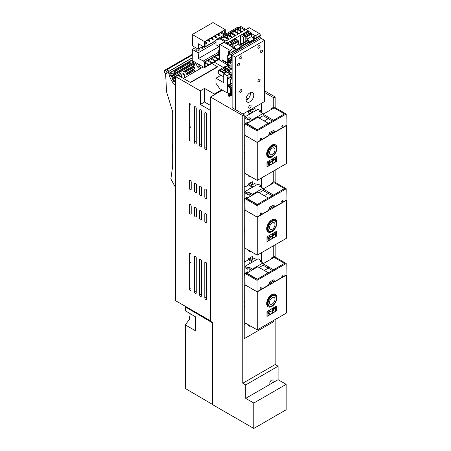 <?xml version="1.0" encoding="UTF-8"?>
<svg xmlns="http://www.w3.org/2000/svg" width="451" height="451" viewBox="0 0 451 451"><rect width="100%" height="100%" fill="white"/><g stroke="black" fill="none" stroke-linecap="round" stroke-linejoin="round"><path stroke-width="0.68" d="M244.222 302.04L244.932 301.629M249.843 271.378L249.843 269.084M249.736 262.967L249.736 263.593M250.277 263.283L248.969 262.527L248.969 259.996L249.843 259.494L249.843 258.107M244.222 294.7L244.932 295.112M255.086 260.503L255.086 257.949L252.329 259.539L249.657 258M252.329 259.539L252.329 256.456L248.349 258.756L248.349 259.838L245.017 261.755L244.222 261.298M244.222 261.135L245.017 260.672L245.017 261.755M244.222 308.095L244.932 307.683M244.932 306.787L244.222 306.376M244.932 305.293L244.222 304.882M244.932 303.049L244.222 302.638M252.464 262.014L248.969 259.996M253.338 261.512L249.843 259.494M261.439 103.364L261.439 112.615M261.439 177.976L261.439 187.357M261.439 252.723L261.439 262.104M248.805 97.968L246.037 99.57A5.491 3.174 120 0 0 247.171 102.067A5.491 3.174 120 0 0 251.404 100.596A5.491 3.174 120 0 0 253.806 95.065A5.491 3.174 120 0 0 252.667 92.551A5.491 3.174 120 0 0 248.433 94.022A5.491 3.174 120 0 0 246.037 99.553M232.118 107.603L244.222 114.819L244.222 338.678L273.74 321.636L272.641 321.005M246.037 323.435L244.222 324.478M255.086 185.756L255.086 183.202L252.329 184.797L252.329 181.708L248.349 184.008L248.349 185.09L245.017 187.013L244.222 186.551M244.222 233.353L244.932 232.941M244.222 186.387L245.017 185.93L245.017 187.013M255.086 111.014L255.086 108.454L252.329 110.05L252.329 108.623M244.222 158.605L244.932 158.194M244.222 145.278L244.932 145.69M275.166 107.614L275.166 96.954L273.74 97.777L264.483 92.432M275.166 96.954L264.483 90.786M222.382 90.132L210.499 96.993L242.801 115.642L244.222 114.819M273.74 97.777L273.74 107.163M273.74 170.878L273.74 181.911M273.74 245.62L273.74 256.653M273.74 320.368L273.74 321.636M244.932 232.045L244.222 231.634M244.932 230.551L244.222 230.14M244.932 228.307L244.222 227.896M244.222 227.298L244.932 226.887M249.843 196.63L249.843 194.342M249.736 188.225L249.736 188.845M250.277 188.535L248.969 187.779L248.969 185.254L252.464 187.272M253.011 194.804A2.289 1.319 -120 0 0 252.413 194.33L262.961 188.236L259.596 186.291L260.796 185.603L258.073 184.031L253.349 186.759L249.843 184.747L248.969 185.254M249.843 184.747L249.843 183.36M252.329 184.797L249.657 183.253M244.932 157.298L244.222 156.886M244.932 155.804L244.222 155.392M244.932 153.56L244.222 153.148M244.222 152.551L244.932 152.139M249.843 121.888L249.843 119.594M249.736 113.776L249.736 114.103M250.017 113.94L248.71 113.184L248.71 110.715M252.205 112.677L248.76 110.687M253.011 120.062A2.289 1.319 -120 0 0 252.413 119.583L262.961 113.489L259.596 111.549L260.796 110.856L258.073 109.289L253.349 112.017L249.893 110.033M252.329 110.05L251.094 109.339M253.806 428.45L286.171 409.762L286.171 384.348L253.806 403.036L253.806 428.45L212.568 404.643L212.568 322.426L210.499 321.23L210.499 96.993M286.171 384.348L278.075 379.68L278.075 366.223L275.166 364.543L242.801 383.232L242.801 115.642M275.166 364.543L275.166 319.545M275.166 257.104L275.166 244.797M275.166 182.356L275.166 170.055M253.806 403.036L245.71 398.363L245.71 384.912L242.801 383.232M278.075 366.223L245.71 384.912M278.075 379.68L272.562 382.865A2.323 1.342 120 0 0 273.114 381.123A2.323 1.342 120 0 0 272.635 380.063A2.323 1.342 120 0 0 270.848 380.683A2.323 1.342 120 0 0 269.833 383.017A2.323 1.342 120 0 0 270.312 384.083A2.323 1.342 120 0 0 270.391 384.117L245.71 398.363M272.562 382.865L270.391 384.117M245.13 191.506L247.847 193.079L247.847 194.573L245.13 193L245.13 191.506L253.349 186.759M260.796 185.603L260.796 186.985M247.847 194.573L249.048 193.879L251.827 195.486M247.847 193.079L249.048 192.385L249.048 193.879M249.048 192.385L252.413 194.33M262.961 188.236A2.289 1.319 60 0 1 263.559 188.715M245.13 116.758L247.847 118.331L247.847 119.825L245.13 118.258L245.13 116.758L253.349 112.017M260.796 110.856L260.796 112.237M247.847 119.825L249.048 119.132L251.827 120.738M247.847 118.331L249.048 117.638L249.048 119.132M249.048 117.638L252.413 119.583M262.961 113.489A2.289 1.319 60 0 1 263.559 113.968M245.13 266.253L247.847 267.821L247.847 269.315L245.13 267.747L245.13 266.253L258.073 258.778L260.796 260.345L260.796 261.732M247.847 269.315L249.048 268.627L251.827 270.234M247.847 267.821L249.048 267.133L249.048 268.627M253.011 269.551A2.289 1.319 -120 0 0 252.413 269.072L262.961 262.984A2.289 1.319 60 0 1 263.559 263.457M249.048 267.133L252.413 269.072M260.796 260.345L259.596 261.039L262.961 262.984M211.835 63.456L217.715 66.849L190.531 82.544L177.908 75.261L175.591 76.597L175.591 300.682L210.499 320.836M223.859 67.723L214.152 62.12M221.74 89.76L214.326 94.045L204.529 88.385L200.272 90.843L175.591 76.597M214.326 94.783L214.326 94.045M210.499 110.377L200.272 104.474L200.272 90.843M189.251 212.263A1.381 0.795 -120 0 0 189.854 213.656A1.381 0.795 -120 0 0 190.92 214.028A1.381 0.795 -120 0 0 191.207 213.391L191.207 206.22A1.381 0.795 -120 0 0 190.604 204.827A1.381 0.795 -120 0 0 189.538 204.455A1.381 0.795 -120 0 0 189.251 205.087L189.251 212.263M194.432 215.257A1.381 0.795 -120 0 0 195.035 216.643A1.381 0.795 -120 0 0 196.1 217.016A1.381 0.795 -120 0 0 196.382 216.384L196.382 209.208A1.381 0.795 -120 0 0 195.779 207.815A1.381 0.795 -120 0 0 194.719 207.449A1.381 0.795 -120 0 0 194.432 208.08L194.432 215.257M199.613 218.245A1.381 0.795 -120 0 0 200.21 219.637A1.381 0.795 -120 0 0 201.276 220.003A1.381 0.795 -120 0 0 201.563 219.372L201.563 212.195A1.381 0.795 -120 0 0 200.96 210.809A1.381 0.795 -120 0 0 199.894 210.437A1.381 0.795 -120 0 0 199.613 211.068L199.613 218.245M204.788 221.232A1.381 0.795 -120 0 0 205.391 222.625A1.381 0.795 -120 0 0 206.457 222.997A1.381 0.795 -120 0 0 206.744 222.36L206.744 215.189A1.381 0.795 -120 0 0 206.141 213.797A1.381 0.795 -120 0 0 205.075 213.424A1.381 0.795 -120 0 0 204.788 214.062L204.788 221.232M189.251 187.971A1.381 0.795 -120 0 0 189.854 189.364A1.381 0.795 -120 0 0 190.92 189.736A1.381 0.795 -120 0 0 191.207 189.099L191.207 181.922A1.381 0.795 -120 0 0 190.604 180.535A1.381 0.795 -120 0 0 189.538 180.163A1.381 0.795 -120 0 0 189.251 180.795L189.251 187.971M194.432 190.965A1.381 0.795 -120 0 0 195.035 192.351A1.381 0.795 -120 0 0 196.1 192.724A1.381 0.795 -120 0 0 196.382 192.092L196.382 184.916A1.381 0.795 -120 0 0 195.779 183.523A1.381 0.795 -120 0 0 194.719 183.157A1.381 0.795 -120 0 0 194.432 183.788L194.432 190.965M199.613 193.953A1.381 0.795 -120 0 0 200.21 195.345A1.381 0.795 -120 0 0 201.276 195.711A1.381 0.795 -120 0 0 201.563 195.08L201.563 187.904A1.381 0.795 -120 0 0 200.96 186.517A1.381 0.795 -120 0 0 199.894 186.145A1.381 0.795 -120 0 0 199.613 186.776L199.613 193.953M204.788 196.94A1.381 0.795 -120 0 0 205.391 198.333A1.381 0.795 -120 0 0 206.457 198.705A1.381 0.795 -120 0 0 206.744 198.068L206.744 190.891A1.381 0.795 -120 0 0 206.141 189.505A1.381 0.795 -120 0 0 205.075 189.132A1.381 0.795 -120 0 0 204.788 189.764L204.788 196.94M189.257 139.365A1.274 0.733 -120 0 0 189.809 140.644A1.274 0.733 -120 0 0 190.79 140.983A1.274 0.733 -120 0 0 191.055 140.402L191.055 105.32A1.274 0.733 -120 0 0 190.497 104.04A1.274 0.733 -120 0 0 189.521 103.696A1.274 0.733 -120 0 0 189.257 104.282L189.257 139.365M194.432 142.353A1.274 0.733 -120 0 0 194.99 143.632A1.274 0.733 -120 0 0 195.971 143.976A1.274 0.733 -120 0 0 196.236 143.39L196.236 108.308A1.274 0.733 -120 0 0 195.678 107.028A1.274 0.733 -120 0 0 194.697 106.69A1.274 0.733 -120 0 0 194.432 107.27L194.432 142.353L196.236 141.315M199.613 145.34A1.274 0.733 -120 0 0 200.165 146.62A1.274 0.733 -120 0 0 201.146 146.964A1.274 0.733 -120 0 0 201.411 146.383L201.411 111.301A1.274 0.733 -120 0 0 200.858 110.016A1.274 0.733 -120 0 0 199.878 109.678A1.274 0.733 -120 0 0 199.613 110.258L199.613 145.34L201.411 144.303M204.793 148.334A1.274 0.733 -120 0 0 205.346 149.614A1.274 0.733 -120 0 0 206.327 149.952A1.274 0.733 -120 0 0 206.592 149.371L206.592 114.289A1.274 0.733 -120 0 0 206.034 113.009A1.274 0.733 -120 0 0 205.053 112.665A1.274 0.733 -120 0 0 204.793 113.252L204.793 148.334L206.592 147.291M189.257 288.854A1.274 0.733 -120 0 0 189.809 290.134A1.274 0.733 -120 0 0 190.79 290.478A1.274 0.733 -120 0 0 191.055 289.892L191.055 254.809A1.274 0.733 -120 0 0 190.497 253.53A1.274 0.733 -120 0 0 189.521 253.191A1.274 0.733 -120 0 0 189.257 253.772L189.257 288.854L191.055 287.817M194.432 291.842A1.274 0.733 -120 0 0 194.99 293.122A1.274 0.733 -120 0 0 195.971 293.466A1.274 0.733 -120 0 0 196.236 292.885L196.236 257.803A1.274 0.733 -120 0 0 195.678 256.518A1.274 0.733 -120 0 0 194.697 256.179A1.274 0.733 -120 0 0 194.432 256.76L194.432 291.842L196.236 290.805M199.613 294.836A1.274 0.733 -120 0 0 200.165 296.115A1.274 0.733 -120 0 0 201.146 296.454A1.274 0.733 -120 0 0 201.411 295.873L201.411 260.791A1.274 0.733 -120 0 0 200.858 259.511A1.274 0.733 -120 0 0 199.878 259.167A1.274 0.733 -120 0 0 199.613 259.753L199.613 294.836L201.411 293.793M204.793 297.823A1.274 0.733 -120 0 0 205.346 299.103A1.274 0.733 -120 0 0 206.327 299.447A1.274 0.733 -120 0 0 206.592 298.861L206.592 263.779A1.274 0.733 -120 0 0 206.034 262.499A1.274 0.733 -120 0 0 205.053 262.161A1.274 0.733 -120 0 0 204.793 262.741L204.793 297.823L206.592 296.786M204.529 88.385L204.529 102.016L200.272 104.474M204.529 102.016L210.499 105.466M217.326 66.765L190.26 82.392M203.266 66.945L183.388 78.423M191.055 127.785L189.815 126.269M245.13 192.07L244.222 192.594M244.932 215.713L244.222 216.125M189.944 262.685L191.055 262.662M172.682 149.783L172.333 149.58L172.333 143.903L172.682 143.7M172.682 144.1L172.333 143.903M170.912 178.675L172.682 165.855L172.682 111.82L166.554 91.818L165.596 73.383M181.46 77.307L181.229 74.894M197.544 63.642L201.264 68.107M199.646 69.037L197.848 67.244L199.466 66.314M195.058 62.21L197.848 67.244M193.09 61.071L192.729 61.28L192.729 62.869L194.325 61.787M186.071 76.879L194.325 72.042L194.325 70.452L186.071 75.216L186.015 73.474L194.325 68.676L194.325 67.092L185.479 72.194L183.461 71.585L194.325 65.31L194.325 63.726L193.513 63.258L193.513 62.418M194.325 67.092L193.513 66.618L193.513 65.784M194.325 70.452L193.513 69.984L193.513 69.144M192.227 57.818L168.742 71.376L168.753 73.35L170.625 72.555L169.007 73.49L169.356 76.219L172.282 82.009L173.9 81.073L170.974 75.289L170.625 72.555M175.591 82.764L173.9 81.073M175.591 85.312L172.282 82.009M168.742 71.376L167.366 69.324L192.227 54.966M166.47 73.451A1.832 1.06 -120 0 0 166.746 71.98A1.832 1.06 -120 0 0 165.551 70.367A1.832 1.06 -120 0 0 164.638 70.277A1.832 1.06 -120 0 0 164.356 71.743A1.832 1.06 -120 0 0 165.551 73.361A1.832 1.06 -120 0 0 166.47 73.451L168.279 72.402L167.366 69.324M170.76 178.765L175.591 187.616M184.47 75.103L182.351 73.879L183.85 73.733L184.47 75.103L184.47 77.803M168.753 71.5L192.227 57.953M170.371 72.414L192.227 59.797M171.155 75.328L171.155 76.089L173.793 74.562L173.793 72.865L174.605 73.333L190.091 64.392L190.091 62.807L189.279 62.334L189.279 61.499M192.278 60.603L191.917 60.812L191.917 59.977M170.805 73.941L171.966 73.271L171.155 72.803L170.692 73.068M171.155 72.803L171.155 71.963M189.279 62.334L173.793 71.275L173.793 70.441M192.729 61.28L191.917 60.812M192.729 62.869L191.917 62.401L191.917 64.098L189.279 65.621L189.279 64.865M193.513 63.258L171.138 76.174M194.325 63.726L171.369 76.98M171.899 78.26L181.234 72.87L179.041 75.915M172.677 79.59L175.591 77.905M175.591 79.494L173.528 80.684M174.644 81.817L175.591 81.27M182.351 73.879L180.349 76.67M193.513 66.618L184.786 71.658M193.513 69.984L186.071 74.28M170.991 75.418L171.966 74.855L171.966 73.271M179.013 74.15L178.224 75.441M175.591 76.963L172.243 78.897M178.404 75.34L179.222 75.813M175.591 80.329L174.047 81.219M190.091 63.044L191.917 64.098M190.226 60.953L190.068 62.79M190.091 62.807L174.605 71.748L173.793 71.275M174.605 73.333L174.605 71.748M173.793 74.562L171.825 73.428M185.818 306.584L185.299 306.883L185.299 310.75L195.565 316.867L195.565 330.831L185.299 324.889L189.245 319.596L190.226 313.687M185.299 324.889L185.299 388.474L212.568 404.491M185.299 306.883L212.568 322.905M274.665 148.413A3.89 2.244 120 0 0 274.197 147.962A3.89 2.244 120 0 0 270.606 149.738A3.89 2.244 120 0 0 269.839 154.248A3.89 2.244 120 0 0 270.307 154.699A3.89 2.244 120 0 0 273.898 152.923A3.89 2.244 120 0 0 274.665 148.413M268.616 155.725A5.857 3.382 -60 0 1 270.267 148.278A5.857 3.382 -60 0 1 275.888 146.936A5.857 3.382 -60 0 1 276.395 148.937A5.857 3.382 -60 0 1 272.252 156.114A5.857 3.382 -60 0 1 268.616 155.725M272.094 156.204A6.314 3.647 -60 0 1 271.93 156.3A6.314 3.647 -60 0 1 268.768 156.615A6.314 3.647 -60 0 1 268.007 155.877A6.314 3.647 -60 0 1 269.253 148.559A6.314 3.647 -60 0 1 275.087 145.673A6.314 3.647 -60 0 1 275.849 146.406A6.314 3.647 -60 0 1 276.395 148.565A6.314 3.647 -60 0 1 276.39 148.757M272.477 161.013L273.424 160.319L273.515 159.62M273.143 160.849L273.695 160.28L273.616 159.631L272.477 160.167L272.477 161.232L272.951 160.736M273.904 159.237L272.133 160.009L272.133 163.003L271.936 159.896L273.43 159.096L274.101 159.592L273.723 160.748L272.477 161.588L272.477 162.8L272.133 163.003M276.457 156.598L276.457 161.232L266.941 166.729M270.296 161.971L270.487 162.45L270.296 161.971L271.468 161.514L270.487 162.45M275.217 157.991L275.617 157.985L275.617 160.99L275.104 161.058L275.104 159.118L274.665 159.643L275.414 158.104L274.467 159.175L274.665 159.643M269.608 164.452L268.689 163.465L267.922 165.421L267.725 162.321L268.266 162.236L268.266 163.719L269.354 161.379L270.014 161.227L268.926 163.065L270.064 164.187L269.608 164.452L268.655 163.527M268.266 163.273L269.354 161.379M267.725 162.321L267.922 165.421M275.302 161.17L275.116 159.107M270.487 162.078L271.468 161.514M269.551 161.492L270.014 161.227M267.922 162.433L268.266 162.236M270.296 133.784L272.528 132.228M273.56 133.022L270.036 135.058L270.358 133.479L273.238 131.816L273.56 133.022L272.59 132.459M276.655 161.345L266.941 166.955L266.941 162.095L276.655 156.486L276.457 161.232M286.047 125.451L286.362 125.632L274.569 132.442L273.988 130.26L269.343 132.628M248.242 122.813L247.436 122.351L244.882 123.822L245.056 135.345L257.042 142.268L268.644 135.565L269.258 132.679L273.92 130.221M260.024 139.246L260.65 138.164M260.024 139.269C260.452 139.985 260.887 139.737 261.332 138.513C260.904 137.797 260.469 138.051 260.024 139.269L260.21 139.686M261.332 138.513L261.14 138.096M281.774 126.714C282.219 125.491 282.653 125.243 283.081 125.959C282.636 127.176 282.202 127.43 281.774 126.714L281.96 127.131M282.89 125.536L283.081 125.959M282.399 125.603L281.774 126.686M274.501 132.182L286.047 125.519L286.222 113.996L274.067 106.977L271.508 108.454L272.314 108.916M271.519 109.373L271.508 108.454M272.353 121.043L268.249 118.675L268.306 117.209L263.125 114.221L274.067 107.902L284.474 113.849L268.227 123.427M246.877 123.63L246.539 123.822L257.042 129.888L268.227 123.23L257.183 129.837M286.362 125.632L286.362 163.589L257.233 180.406L257.233 142.448L269.027 135.638L269.613 132.786M266.688 154.022A7.233 4.177 -60 0 1 269.839 146.744A7.233 4.177 -60 0 1 275.414 144.805A7.233 4.177 -60 0 1 276.914 148.114A7.233 4.177 -60 0 1 273.757 155.392A7.233 4.177 -60 0 1 268.182 157.331A7.233 4.177 -60 0 1 266.688 154.022M269.027 135.638L268.672 135.435M286.222 113.996L257.042 130.841L257.042 142.268M244.882 123.822L257.042 130.841M273.43 120.456L284.474 113.849M251.145 138.863L244.932 135.407L244.932 173.308L257.233 180.406M249.922 176.183L249.922 176.933L250.564 176.555M263.125 114.221L263.125 115.715L268.249 118.675L264.292 120.958M268.249 117.237L273.43 120.231M246.877 124.019L246.877 123.602L257.814 117.283L268.227 123.23M251.083 138.897L257.233 142.448M252.002 126.979L252.002 126.618L257.183 129.612M248.507 175.366L248.507 176.087L249.922 176.933M246.877 123.602L252.002 126.618M263.125 115.715L259.111 118.032M189.606 61.308L189.493 62.458M274.665 297.902A3.89 2.244 120 0 0 274.197 297.451A3.89 2.244 120 0 0 270.606 299.233A3.89 2.244 120 0 0 269.839 303.737A3.89 2.244 120 0 0 270.307 304.194A3.89 2.244 120 0 0 273.898 302.412A3.89 2.244 120 0 0 274.665 297.902M268.616 305.214A5.857 3.382 -60 0 1 270.267 297.773A5.857 3.382 -60 0 1 275.888 296.431A5.857 3.382 -60 0 1 276.395 298.432A5.857 3.382 -60 0 1 272.252 305.603A5.857 3.382 -60 0 1 268.616 305.214M272.094 305.693A6.314 3.647 -60 0 1 271.93 305.795A6.314 3.647 -60 0 1 268.768 306.105A6.314 3.647 -60 0 1 268.007 305.372A6.314 3.647 -60 0 1 269.253 298.055A6.314 3.647 -60 0 1 275.087 295.163A6.314 3.647 -60 0 1 275.849 295.901A6.314 3.647 -60 0 1 276.395 298.055A6.314 3.647 -60 0 1 276.39 298.246M272.477 310.502L273.424 309.814L273.515 309.11M273.143 310.339L273.695 309.769L273.616 309.121L272.477 309.657L272.477 310.728L272.951 310.226M273.904 308.726L272.133 309.504L272.133 312.492L271.936 309.392L273.537 308.574L274.101 309.087L273.723 310.243L272.477 311.077L272.477 312.295L272.133 312.492M276.457 306.088L276.457 310.728L266.941 316.219M270.296 311.461L270.487 311.94L270.296 311.461L271.468 311.01L270.487 311.94M275.302 310.666L275.302 308.326L274.467 309.02L275.217 307.481L275.617 307.475L275.617 310.48L275.104 310.553L275.104 308.614M269.608 313.941L268.689 312.96L267.922 314.916L267.725 311.816L268.266 311.726L268.266 313.208L269.354 310.874L270.014 310.716L268.926 312.554L270.064 313.682L269.608 313.941L268.655 313.017M268.266 312.763L269.354 310.874M267.725 311.816L267.922 314.916M275.617 307.475L275.217 307.481M274.665 309.132L275.414 307.593M270.487 311.573L271.468 311.01M269.551 310.987L270.014 310.716M267.922 311.923L268.266 311.726M270.296 283.279L272.528 281.717M273.56 282.512L270.036 284.547L270.358 282.969L273.238 281.306L273.56 282.512L272.59 281.954M276.655 310.84L266.941 316.444L266.941 311.585L276.655 305.975L276.457 310.728M286.047 274.941L286.362 275.121L274.569 281.931L273.988 279.75L269.343 282.123M248.242 272.303L247.436 271.84L244.882 273.317L245.056 284.84L257.042 291.758L268.644 285.055L269.258 282.174L273.92 279.71M260.024 288.736L260.65 287.653M260.024 288.758C260.452 289.48 260.887 289.226 261.332 288.009C260.904 287.293 260.469 287.541 260.024 288.758L260.21 289.181M261.332 288.009L261.14 287.586M281.774 276.204C282.219 274.986 282.653 274.732 283.081 275.448C282.636 276.672 282.202 276.92 281.774 276.204L281.96 276.621M282.89 275.031L283.081 275.448M282.399 275.099L281.774 276.181M274.501 281.678L286.047 275.009L286.222 263.485L274.067 256.467L271.508 257.944L272.314 258.406M271.519 258.863L271.508 257.944M272.353 270.532L268.249 268.165L268.306 266.699L263.125 263.711L274.067 257.397L284.474 263.345L268.227 272.917M246.877 273.12L246.539 273.317L257.042 279.378L268.227 272.725L257.183 279.327M286.362 275.121L286.362 313.079L257.233 329.895L257.233 291.938L269.027 285.133L269.613 282.275M266.688 303.512A7.233 4.177 -60 0 1 269.839 296.234A7.233 4.177 -60 0 1 275.414 294.294A7.233 4.177 -60 0 1 276.914 297.609A7.233 4.177 -60 0 1 273.757 304.887A7.233 4.177 -60 0 1 268.182 306.821A7.233 4.177 -60 0 1 266.688 303.512M269.027 285.133L268.672 284.925M286.222 263.485L257.042 280.336L257.042 291.758M244.882 273.317L257.042 280.336M273.43 269.946L284.474 263.345M251.145 288.352L244.932 284.902L244.932 322.798L257.233 329.895M249.922 325.673L249.922 326.423L250.564 326.05M263.125 263.711L263.125 265.205L268.249 268.165L264.292 270.448M268.249 266.733L273.43 269.721M246.877 273.509L246.877 273.092L257.814 266.778L268.227 272.725M251.083 288.392L257.233 291.938M252.002 276.469L252.002 276.113L257.183 279.101M248.507 324.861L248.507 325.577L249.922 326.423M246.877 273.092L252.002 276.113M263.125 265.205L259.111 267.522M274.665 223.16A3.89 2.244 120 0 0 274.197 222.709A3.89 2.244 120 0 0 270.606 224.485A3.89 2.244 120 0 0 269.839 228.995A3.89 2.244 120 0 0 270.307 229.446A3.89 2.244 120 0 0 273.898 227.665A3.89 2.244 120 0 0 274.665 223.16M268.616 230.467A5.857 3.382 -60 0 1 270.267 223.025A5.857 3.382 -60 0 1 275.888 221.683A5.857 3.382 -60 0 1 276.395 223.685A5.857 3.382 -60 0 1 272.252 230.861A5.857 3.382 -60 0 1 268.616 230.467M272.094 230.946A6.314 3.647 -60 0 1 271.93 231.047A6.314 3.647 -60 0 1 268.768 231.357A6.314 3.647 -60 0 1 268.007 230.624A6.314 3.647 -60 0 1 269.253 223.307A6.314 3.647 -60 0 1 275.087 220.421A6.314 3.647 -60 0 1 275.849 221.153A6.314 3.647 -60 0 1 276.395 223.313A6.314 3.647 -60 0 1 276.39 223.504M272.477 235.755L273.424 235.067L273.515 234.362M273.143 235.591L273.695 235.027L273.616 234.379L272.477 234.909L272.477 235.98L272.951 235.478M273.904 233.979L272.133 234.757L272.133 237.745L271.936 234.644L273.537 233.827L274.101 234.34L273.723 235.495L272.477 236.335L272.477 237.547L272.133 237.745M276.457 231.346L276.457 235.98L266.941 241.477M270.296 236.713L270.487 237.198L270.296 236.713L271.468 236.262L270.487 237.198M275.302 235.918L275.302 233.579L274.467 234.278L275.217 232.739L275.617 232.733L275.617 235.732L275.104 235.805L275.104 233.866M269.608 239.193L268.689 238.213L267.922 240.169L267.725 237.068L268.266 236.984L268.266 238.466L269.354 236.127L270.014 235.969L268.926 237.812L270.064 238.934L269.608 239.193L268.655 238.269M268.266 238.015L269.354 236.127M267.725 237.068L267.922 240.169M275.617 232.733L275.217 232.739M274.665 234.39L275.414 232.851M270.487 236.826L271.468 236.262M269.551 236.239L270.014 235.969M267.922 237.181L268.266 236.984M270.296 208.531L272.528 206.97M273.56 207.77L270.036 209.805L270.358 208.221L273.238 206.558L273.56 207.77L272.59 207.206M276.655 236.093L266.941 241.702L266.941 236.837L276.655 231.233L276.457 235.98M286.047 200.193L286.362 200.379L274.569 207.184L273.988 205.002L269.343 207.375M248.242 197.561L247.436 197.093L244.882 198.57L245.056 210.093L257.042 217.01L268.644 210.313L269.258 207.426L273.92 204.968M260.024 213.988L260.65 212.906M260.024 214.016C260.452 214.732 260.887 214.479 261.332 213.261C260.904 212.545 260.469 212.799 260.024 214.016L260.21 214.434M261.332 213.261L261.14 212.838M281.774 201.456C282.219 200.238 282.653 199.99 283.081 200.706C282.636 201.924 282.202 202.172 281.774 201.456L281.96 201.879M282.89 200.283L283.081 200.706M282.399 200.351L281.774 201.434M274.501 206.93L286.047 200.267L286.222 188.744L274.067 181.725L271.508 183.196L272.314 183.658M271.519 184.121L271.508 183.196M272.353 195.79L268.249 193.417L268.306 191.957L263.125 188.963L274.067 182.649L284.474 188.597L268.227 198.175M246.877 198.372L246.539 198.57L257.042 204.63L268.227 197.978L257.183 204.579M286.362 200.379L286.362 238.337L257.233 255.153L257.233 217.196L269.027 210.386L269.613 207.528M266.688 228.77A7.233 4.177 -60 0 1 269.839 221.492A7.233 4.177 -60 0 1 275.414 219.552A7.233 4.177 -60 0 1 276.914 222.862A7.233 4.177 -60 0 1 273.757 230.14A7.233 4.177 -60 0 1 268.182 232.079A7.233 4.177 -60 0 1 266.688 228.77M269.027 210.386L268.672 210.183M286.222 188.744L257.042 205.588L257.042 217.01M244.882 198.57L257.042 205.588M273.43 195.198L284.474 188.597M251.145 213.611L244.932 210.155L244.932 248.05L257.233 255.153M249.922 250.931L249.922 251.675L250.564 251.303M263.125 188.963L263.125 190.457L268.249 193.417L264.292 195.706M268.249 191.985L273.43 194.973M246.877 198.767L246.877 198.344L257.814 192.03L268.227 197.978M251.083 213.644L257.233 217.196M252.002 201.721L252.002 201.366L257.183 204.354M248.507 250.113L248.507 250.835L249.922 251.675M246.877 198.344L252.002 201.366M263.125 190.457L259.111 192.774M219.49 46.819L216.001 44.807L216.001 39.722L237.164 27.5L239.994 26.992M216.001 39.722L219.688 39.057L219.688 38.713L227.135 43.008L227.135 44.108M219.688 38.713L240.857 26.491L248.298 30.792L248.298 31.164M227.135 43.008L248.298 30.792M235.766 35.409L231.239 32.793L233.889 31.26L238.421 33.876L235.766 35.409M239.058 33.509L234.526 30.893L237.181 29.36L241.713 31.982L239.058 33.509M229.193 39.209L224.66 36.593L227.315 35.06L231.848 37.675L229.193 39.209M232.479 37.309L227.947 34.693L230.602 33.16L235.134 35.776L232.479 37.309M225.906 41.103L221.373 38.487L224.029 36.959L228.556 39.575L225.906 41.103M242.345 31.615L237.812 28.999L240.468 27.466L245 30.082L242.345 31.615M238.201 41.441L238.201 40.432L234.965 38.566L227.394 42.935L227.394 44.254M240.468 44.316L240.468 35.387L248.039 31.012L251.28 32.884L251.28 34.039M219.49 50.94L218.724 50.501A2.745 1.584 -60 0 1 219.49 49.39M218.724 50.501L218.724 53.996L219.49 54.441M233.889 34.327L233.889 31.26M237.181 32.427L237.181 29.36M227.315 38.121L227.315 35.06M230.602 36.227L230.602 33.16M224.029 40.021L224.029 36.959M240.468 30.527L240.468 27.466M227.394 42.935L230.63 44.807L230.63 46.126M238.201 40.432L236.91 41.182M233.979 48.06L234.61 47.699L235.259 48.071L235.501 49.993L236.617 50.168L236.617 49.368L233.9 46.656L233.9 44.187L233.184 43.775L233.184 44.266L231.718 43.414L231.307 42.168L230.467 41.684L230.467 42.845L232.248 43.871L230.63 44.807M240.468 35.387L243.703 37.258L245.192 36.396L245.192 41.588M249.854 33.707L251.28 32.884M243.703 37.258L243.703 42.445M245.192 36.396L243.416 35.37L243.416 34.208L244.256 34.693L244.662 35.939L246.133 36.79L246.133 36.306L246.844 36.711L246.844 39.181L249.561 41.892L249.561 42.693L248.445 42.518L248.202 40.596L247.554 40.224L239.351 44.959M243.416 34.208L247.943 31.593L248.789 32.077L249.194 33.323L250.243 33.932M246.133 36.306L250.666 33.684L251.376 34.096L251.376 36.565L254.093 39.276L254.093 40.077L249.561 42.693M230.467 41.684L234.999 39.068L235.839 39.553L236.245 40.799L237.294 41.402M233.184 43.775L237.716 41.159L238.427 41.571L238.427 44.04L241.15 46.752L241.15 47.552L236.617 50.168M232.248 43.871L232.248 47.056M244.256 34.693L248.789 32.077M244.662 35.939L249.194 33.323M246.844 36.711L251.376 34.096M246.844 39.181L251.376 36.565M249.561 41.892L254.093 39.276M231.307 42.168L235.839 39.553M231.718 43.414L236.245 40.799M233.9 44.187L238.427 41.571M233.9 46.656L238.427 44.04M236.617 49.368L241.15 46.752M221.007 75.278L215.95 78.192L215.95 83.277L219.643 88.548L227.084 92.844L227.084 75.655L223.719 73.71L223.719 82.68L215.95 78.192M228.928 73.316L227.918 70.717L228.99 70.102L229.999 72.701L228.928 73.316L226.661 72.008L223.719 73.71M226.661 72.008L226.661 71.111L224.66 70.328L224.074 69.144L225.145 68.524L226.684 68.766L228.99 70.102M232.118 68.862L229.17 70.565M227.411 92.658L227.084 92.844M228.961 74.567L227.084 75.655M229.277 93.735L227.343 92.618L227.343 77.747L230.579 79.613L230.579 83.66M229.446 74.178L228.961 74.46L228.961 76.811L227.343 77.747M227.918 70.717L225.613 69.386L224.074 69.144M224.429 68.941L222.636 67.904L221.035 68.834L226.408 72.16M226.599 72.047L221.035 68.834M219.8 70.068L221.294 69.206M224.914 73.017L219.349 69.804L218.679 70.193L224.243 73.406M223.719 76.839L218.679 73.93L218.679 70.193M228.871 65.761L227.608 65.034L228.291 64.64M227.608 65.034L228.68 65.874M226.379 66.269L227.873 65.406M231.493 69.223L225.928 66.009L224.322 66.934L229.694 70.26M229.886 70.147L224.322 66.934M223.093 68.169L224.581 67.306M230.579 92.985L230.579 88.571M232.118 78.728L230.579 79.613M225.613 69.386L226.684 68.766M228.961 76.811L232.118 78.632M232.118 75.227L229.446 73.242L229.446 74.736L228.961 74.46M232.04 75.785L230.162 76.867L230.162 74.252L232.118 75.864M230.162 76.867L232.118 78M232.118 73.569L231.07 74.178M232.118 71.703L229.446 73.242M229.176 95.009L231.605 95.713L231.893 89.704L230.923 88.018L229.497 87.201L229.176 85.216L228.527 84.844L228.527 86.265L229.497 87.945L231.245 89.326L231.245 94.71L228.809 94.005L228.527 96.057L229.176 96.429L229.497 94.823L229.176 95.009M230.726 95.533L229.176 96.429M232.118 55.264L261.247 38.448L264.483 40.314L235.354 57.13L232.118 55.264L232.118 107.828M232.118 83.52L229.176 85.216M232.118 82.77L228.527 84.844M246.083 100.218A5.491 3.174 120 0 0 250.564 93.199A5.491 3.174 120 0 0 250.519 92.528M235.354 57.13L235.354 109.694M242.914 114.058L264.483 101.605L264.483 40.314M232.045 61.359L231.758 61.99L231.075 61.922L229.649 61.099L229.328 62.706L228.68 62.334L228.961 60.282L231.397 60.986L231.075 61.173L231.397 60.986L231.397 55.608L229.649 54.221L228.68 52.541L228.68 51.121L229.328 51.493L229.649 53.477L231.075 54.295L232.045 55.98L232.118 61.319M248.721 107.344A1.691 0.975 120 0 0 249.07 108.116A1.691 0.975 120 0 0 250.378 107.665A1.691 0.975 120 0 0 251.117 105.962A1.691 0.975 120 0 0 250.767 105.184A1.691 0.975 120 0 0 249.459 105.641A1.691 0.975 120 0 0 248.721 107.344M237.429 65.282A1.601 0.925 -60 0 1 238.128 63.67A1.601 0.925 -60 0 1 239.363 63.236A1.601 0.925 -60 0 1 239.69 63.969A1.601 0.925 -60 0 1 238.991 65.581A1.601 0.925 -60 0 1 237.756 66.015A1.601 0.925 -60 0 1 237.429 65.282M260.148 52.164A1.601 0.925 120 0 0 260.481 52.897A1.601 0.925 120 0 0 261.715 52.468A1.601 0.925 120 0 0 262.414 50.856A1.601 0.925 120 0 0 262.082 50.123A1.601 0.925 120 0 0 260.847 50.551A1.601 0.925 120 0 0 260.148 52.164M241.398 91.79A1.601 0.925 120 0 0 241.657 89.569A1.601 0.925 120 0 0 240.315 90.121A1.601 0.925 120 0 0 240.056 92.342A1.601 0.925 120 0 0 241.398 91.79M259.522 81.327A1.601 0.925 120 0 0 259.782 79.105A1.601 0.925 120 0 0 258.44 79.658A1.601 0.925 120 0 0 258.181 81.879A1.601 0.925 120 0 0 259.522 81.327M241.398 58.151A1.601 0.925 120 0 0 241.657 55.93A1.601 0.925 120 0 0 240.315 56.482A1.601 0.925 120 0 0 240.056 58.709A1.601 0.925 120 0 0 241.398 58.151M259.522 47.688A1.601 0.925 120 0 0 259.782 45.466A1.601 0.925 120 0 0 258.44 46.019A1.601 0.925 120 0 0 258.181 48.24A1.601 0.925 120 0 0 259.522 47.688M259.128 36.632L260.396 37.365L231.075 54.295M261.247 38.448L260.396 37.365M229.328 61.285L229.649 61.099L229.328 61.285M241.725 89.834A1.466 0.846 -60 0 1 241.697 91.04A1.466 0.846 -60 0 1 240.789 92.139A1.466 0.846 -60 0 1 240.321 92.269A1.466 0.846 -60 0 1 239.904 92.027A1.466 0.846 -60 0 1 239.932 90.82A1.466 0.846 -60 0 1 240.84 89.721A1.466 0.846 -60 0 1 241.725 89.834L241.567 89.591A1.601 0.925 120 0 0 241.505 89.507M259.844 79.365A1.466 0.846 -60 0 1 259.821 80.577A1.466 0.846 -60 0 1 258.913 81.67A1.466 0.846 -60 0 1 258.44 81.8A1.466 0.846 -60 0 1 258.028 81.563A1.466 0.846 -60 0 1 258.051 80.351A1.466 0.846 -60 0 1 258.959 79.252A1.466 0.846 -60 0 1 259.844 79.365L259.686 79.122A1.601 0.925 120 0 0 259.624 79.043M254.657 36.869L252.774 37.957M254.009 36.497L252.295 37.484M235.259 48.071L234.509 48.499M248.202 40.596L239.825 45.433M253.845 36.587L254.787 36.943L254.787 37.878L255.728 38.42A1.376 0.795 -120 0 0 256.123 38.369A1.376 0.795 -120 0 0 256.405 37.743L256.405 37.642A1.528 0.879 -120 0 0 255.328 35.776L251.28 33.436M256.123 38.369L260.069 36.091A1.376 0.795 -120 0 0 260.351 35.46L260.351 35.364A1.528 0.879 -120 0 0 259.274 33.492L249.347 27.765A0.913 0.53 -120 0 0 248.89 27.72L245.936 29.428M228.589 62.199L228.589 59.064L228.167 58.822L228.138 63.816L222.467 60.547L222.467 59.91L227.704 62.931L227.704 54.999L228.589 55.512L228.589 50.986L229.525 51.527L229.525 52.463L230.472 53.004A1.376 0.795 -120 0 0 230.861 52.953A1.376 0.795 -120 0 0 231.143 52.327L231.143 52.226A1.528 0.879 -120 0 0 230.066 50.36L220.139 44.626A0.913 0.53 -120 0 0 219.682 44.581A0.913 0.53 -120 0 0 219.49 45.004L219.49 59.425A0.913 0.53 -120 0 0 220.139 60.547L226.723 64.403L230.117 65.017L230.117 67.295L228.167 66.167L229.187 67.419L231.143 68.546L231.143 65.169A2.289 1.319 -120 0 0 230.196 62.914L229.429 62.199L229.396 62.666M230.861 52.953L234.808 50.675A1.376 0.795 -120 0 0 235.095 50.044L235.095 49.948A1.528 0.879 -120 0 0 234.013 48.077L224.091 42.349A0.913 0.53 -120 0 0 223.634 42.304L219.682 44.581M231.397 57.446L228.589 59.064M231.397 56.956L228.167 58.822M223.019 60.225L222.467 60.547M228.144 62.678L227.704 62.931M230.235 54.56L228.589 55.512M228.167 66.167L230.117 65.045M232.118 67.983L231.143 68.546M230.732 61.725L229.672 62.339M230.489 61.584L229.429 62.199M219.49 59.036L204.529 67.673L204.529 61.996L203.345 61.015L218.724 52.136M204.529 61.996L218.724 53.799M203.345 61.015L198.508 58.517L219.13 46.611M198.508 58.517L198.169 52.795L216.001 42.495M204.529 67.673L192.227 60.575L192.323 49.418L195.503 47.586M198.169 52.795L192.323 49.418M204.134 47.146A1.742 1.003 180 0 1 202.567 46.639M201.653 47.169A1.742 1.003 180 0 1 202.533 48.043A1.742 1.003 180 0 1 202.02 48.753A1.742 1.003 180 0 1 199.28 48.539M198.361 49.069A1.742 1.003 180 0 1 199.241 49.943A1.742 1.003 180 0 1 198.733 50.653A1.742 1.003 180 0 1 196.839 50.867A1.742 1.003 180 0 1 195.762 49.943A1.742 1.003 180 0 1 196.275 49.232A1.742 1.003 180 0 1 197.888 48.962M206.795 63.867L208.12 64.628A2.774 1.601 -60 0 1 205.273 66.353A2.774 1.601 -60 0 1 205.205 66.308L204.951 61.973L218.746 54.007M219.49 58.777A2.774 1.601 -60 0 1 218.431 58.76A2.774 1.601 -60 0 1 218.357 58.715L216.835 57.835M216.66 58.168L217.985 58.934L218.357 58.715M217.985 58.934A2.774 1.601 -60 0 1 215.138 60.659A2.774 1.601 -60 0 1 215.071 60.614L213.548 59.735M213.374 60.068L214.693 60.834L215.071 60.614M214.693 60.834A2.774 1.601 -60 0 1 211.852 62.559A2.774 1.601 -60 0 1 211.784 62.514L210.262 61.635M210.081 61.967L211.406 62.728L211.784 62.514M211.406 62.728A2.774 1.601 -60 0 1 208.565 64.454A2.774 1.601 -60 0 1 208.492 64.414L206.97 63.535M208.12 64.628L208.492 64.414M206.659 63.974L206.891 63.202L206.659 63.974M209.952 62.075L210.177 61.308L209.952 62.075M213.238 60.175L213.47 59.408L213.238 60.175M216.525 58.28L216.756 57.508L216.525 58.28M216.001 40.697L204.574 47.293L198.553 43.815L198.22 49.153L192.374 45.776L192.554 44.925M203.006 46.385L198.22 49.153M192.278 34.507L212.99 22.55L225.286 29.653L204.574 41.61L192.278 34.507L192.374 45.032M225.286 29.653L225.286 34.361M204.574 41.61L204.574 47.293M216.001 40.472L205.002 46.819L205.256 42.191A2.774 1.601 -60 0 1 208.097 40.466A2.774 1.601 -60 0 1 208.165 40.505L208.024 40.427M224.863 34.609L224.609 31.018A2.774 1.601 -60 0 0 224.542 30.972A2.774 1.601 -60 0 0 221.695 32.697L221.323 32.912A2.774 1.601 -60 0 0 221.249 32.867A2.774 1.601 -60 0 0 218.408 34.597L218.03 34.812A2.774 1.601 -60 0 0 217.963 34.766A2.774 1.601 -60 0 0 215.121 36.492L214.744 36.711A2.774 1.601 -60 0 0 214.676 36.666A2.774 1.601 -60 0 0 211.829 38.391L211.457 38.611A2.774 1.601 -60 0 0 211.384 38.566A2.774 1.601 -60 0 0 208.542 40.291L208.165 40.505M223.155 33.351L222.924 34.118L223.155 33.351M219.862 35.251L219.637 36.018L219.862 35.251M216.576 37.145L216.345 37.918L216.576 37.145M213.289 39.045L213.058 39.818L213.289 39.045M209.997 40.945L209.771 41.718L209.997 40.945M206.71 42.845L206.479 43.612L206.71 42.845M220.404 32.782L224.215 34.981M190.153 103.758L189.257 104.282M195.334 106.752L194.432 107.27M200.515 109.74L199.613 110.258M205.69 112.727L204.793 113.252M195.334 256.241L194.432 256.76M200.515 259.229L199.613 259.753M205.69 262.223L204.793 262.741M192.227 55.078L167.462 69.375M170.974 75.289L169.356 76.219M231.245 93.064L229.497 94.073M232.118 87.331L230.923 88.018M232.118 85.684L229.497 87.201M232.118 84.94L229.176 86.637M255.728 38.42L254.093 39.361M248.591 42.541L241.15 46.836M235.642 50.016L235.05 50.36M230.467 53.004L229.649 53.477M248.202 42.016L240.727 46.335M255.074 38.047L253.676 38.859M229.813 52.632L229.328 52.914M231.397 59.34L229.649 60.349M260.351 35.46L256.405 37.743M260.351 35.364L256.405 37.642M259.274 33.492L255.328 35.776M249.347 27.765L246.207 29.58M235.095 50.044L231.143 52.327M235.095 49.948L231.143 52.226M234.013 48.077L230.066 50.36M224.091 42.349L220.139 44.626M232.118 64.606L231.143 65.169M232.118 61.804L230.196 62.914M192.261 54.329L164.638 70.277M184.983 71.771L184.171 71.303M276.395 148.937L276.395 148.565M272.252 156.114L271.93 156.3M273.193 144.579L275.087 145.673M266.879 155.522L268.768 156.615M276.395 298.432L276.395 298.055M272.252 305.603L271.93 305.795M273.193 294.075L275.087 295.163M266.879 305.011L268.768 306.105M276.395 223.685L276.395 223.313M272.252 230.861L271.93 231.047M273.193 219.327L275.087 220.421M266.879 230.269L268.768 231.357M231.245 92.602L228.809 94.005M232.118 95.42L231.605 95.713M232.118 61.781L231.758 61.99M231.397 58.878L228.961 60.282M240.321 92.269L240.028 92.252M258.44 81.8L258.152 81.783M204.951 63.14L206.434 63.997M204.951 62.086L206.891 63.202M207.229 60.659L209.721 62.097M208.142 60.13L210.177 61.308M210.516 58.76L213.007 60.203M211.429 58.23L213.47 59.408M213.802 56.86L216.3 58.303M214.721 56.336L216.756 57.508M217.094 54.966L219.49 56.347M218.008 54.436L219.49 55.293M221.847 32.438L223.38 33.329M220.556 32.754L222.924 34.118M218.555 34.338L220.094 35.229M217.264 34.654L219.637 36.018M215.268 36.238L216.807 37.123M213.977 36.548L216.345 37.918M211.981 38.138L213.515 39.023M210.69 38.448L213.058 39.818M208.689 40.032L210.228 40.923M207.404 40.348L209.771 41.718M205.402 41.932L206.941 42.822M205.002 42.76L206.479 43.612"/></g></svg>
